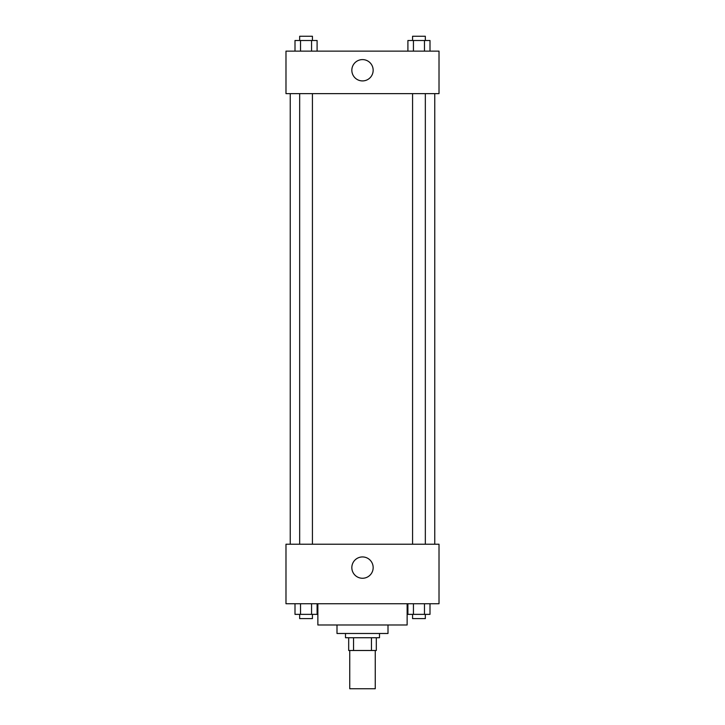 <?xml version="1.0" encoding="UTF-8"?>
<svg xmlns="http://www.w3.org/2000/svg" width="725" height="725" viewBox="0 0 725 725"><rect width="100%" height="100%" fill="white"/><g stroke="black" fill="none" stroke-linecap="round" stroke-linejoin="round"><path stroke-width="1.09" d="M349.749 650.497L349.749 688.75L375.251 688.75L375.251 650.497M371.445 637.737L371.445 650.497L348.689 650.497L348.689 637.737M371.445 650.497L376.311 650.497L376.311 637.737L376.311 650.497M379.501 633.487L379.501 637.737L345.499 637.737L345.499 633.487M353.555 637.737L353.555 650.497M388.002 624.986L388.002 633.487L336.998 633.487L336.998 624.986M407.133 603.735L407.133 624.986L317.867 624.986L317.867 603.735M439.015 603.735L285.985 603.735L285.985 544.221L439.015 544.221L439.015 603.735M362.5 578.26A10.658 10.658 0 0 1 353.265 562.274A10.658 10.658 0 0 1 371.735 562.274A10.658 10.658 0 0 1 362.5 578.26M434.764 93.634L434.764 544.221M412.57 544.221L412.57 93.634M312.43 93.634L312.43 544.221M439.015 93.634L285.985 93.634L285.985 51.131L439.015 51.131L439.015 93.634M373.157 70.252A10.658 10.658 0 0 1 357.171 79.487A10.658 10.658 0 0 1 357.171 61.027A10.658 10.658 0 0 1 373.157 70.252M429.998 51.131L429.998 40.5L407.903 40.5L407.903 51.131M424.469 40.5L424.469 51.131M413.431 40.5L413.431 51.131M412.57 40.5L412.57 36.25L425.33 36.25L425.33 40.5M317.097 51.131L317.097 40.5L295.002 40.5L295.002 51.131M311.569 40.5L311.569 51.131M300.531 40.5L300.531 51.131M299.67 40.5L299.67 36.25L312.43 36.25L312.43 40.5M429.998 603.735L429.998 614.365L407.903 614.365L407.903 603.735M424.469 603.735L424.469 614.365M413.431 603.735L413.431 614.365M425.33 614.365L425.33 618.615L412.57 618.615L412.57 614.365M317.097 603.735L317.097 614.365L295.002 614.365L295.002 603.735M311.569 603.735L311.569 614.365M300.531 603.735L300.531 614.365M312.43 614.365L312.43 618.615L299.67 618.615L299.67 614.365M290.236 93.634L290.236 544.221M425.33 544.221L425.33 93.634M299.67 93.634L299.67 544.221"/></g></svg>
